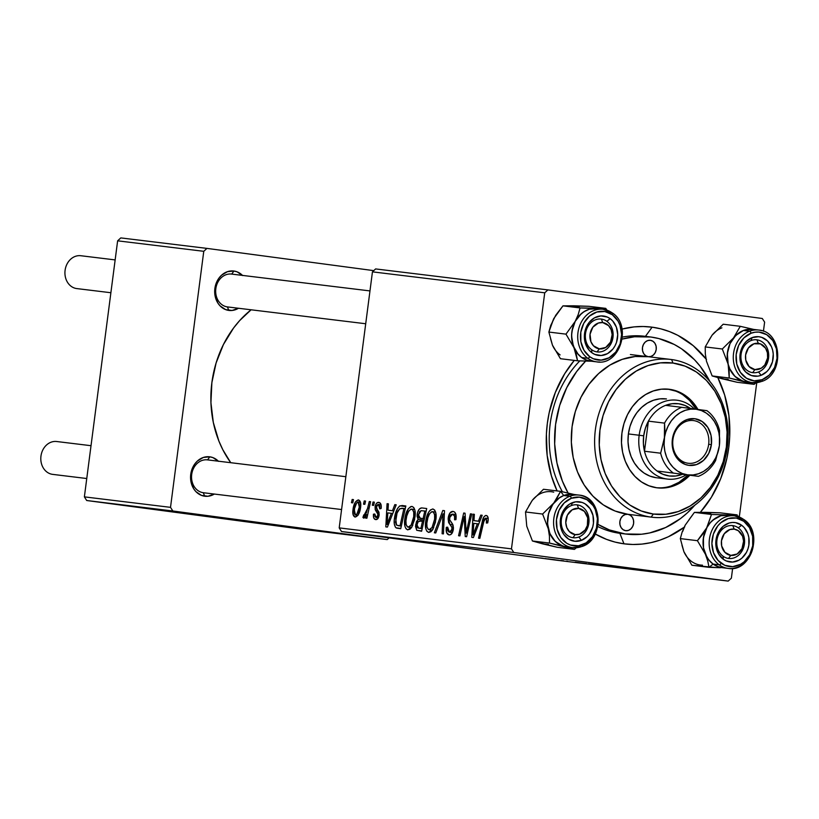 <?xml version="1.0" encoding="UTF-8"?>
<svg xmlns="http://www.w3.org/2000/svg" width="819" height="819" viewBox="0 0 819 819"><rect width="100%" height="100%" fill="white"/><g stroke="black" fill="none" stroke-linecap="round" stroke-linejoin="round"><path stroke-width="1.23" d="M291.943 527.385L171.314 511.527L291.943 527.385M231.705 274.089A16.554 13.862 96.9 0 0 215.827 288.677A16.554 13.862 96.9 0 0 227.436 306.92L228.808 310.421A19.861 16.636 -83.1 0 1 214.875 288.523A19.861 16.636 -83.1 0 1 233.927 271.028L231.705 274.089L233.927 271.028L227.416 271.683L221.509 275.245L219.072 277.948L217.107 281.152L214.875 288.523L215.151 296.232L217.895 303.091L220.076 305.876L225.635 309.613L232.074 310.473L238.493 308.261A19.861 16.636 -83.1 0 1 228.808 310.421L227.436 306.92A16.554 13.862 -83.1 0 1 215.817 288.749A16.554 13.862 -83.1 0 1 231.572 274.078A16.554 13.862 -83.1 0 1 231.705 274.089M207.576 459.879A16.554 13.862 96.9 0 0 191.697 474.467A16.554 13.862 96.9 0 0 203.307 492.71L204.678 496.212A19.861 16.636 -83.1 0 1 190.745 474.314A19.861 16.636 -83.1 0 1 209.797 456.818L207.576 459.879L209.797 456.818L203.286 457.473L197.379 461.036L194.942 463.749L192.977 466.943L190.745 474.314L191.022 482.022L193.765 488.882L195.946 491.666L201.505 495.403L207.944 496.263L214.363 494.052A19.861 16.636 -83.1 0 1 204.678 496.212L203.307 492.71A16.554 13.862 -83.1 0 1 191.687 474.539A16.554 13.862 -83.1 0 1 207.442 459.868A16.554 13.862 -83.1 0 1 207.576 459.879M645.444 336.363A99.304 83.19 96.9 0 0 622.42 337.111A99.304 83.19 -83.1 0 1 644.655 336.261A99.304 83.19 -83.1 0 1 645.444 336.363M579.832 360.882A99.304 83.19 96.9 0 0 562.366 491.748A99.304 83.19 -83.1 0 1 579.832 360.882M626.044 534.07A99.304 83.19 -83.1 0 1 625.255 533.968L641.584 534.223L649.743 532.923L665.632 527.528L680.466 518.591L687.305 512.899L694.788 505.2A99.304 83.19 -83.1 0 1 626.044 534.07L620.659 533.415A99.304 83.19 -83.1 0 1 619.87 533.312A99.304 83.19 -83.1 0 1 597.768 526.535A99.304 83.19 96.9 0 0 619.87 533.312L623.976 543.816A109.234 91.503 -83.1 0 1 595.229 533.988L606.551 539.373L615.151 542.106L623.976 543.816L632.933 544.481L641.942 544.092L650.91 542.659L659.756 540.202L668.396 536.732L684.715 526.904M706.459 359.428L693.212 345.659L677.835 335.34L669.532 331.613L660.933 328.88L652.108 327.17L645.454 336.353L652.108 327.17L643.15 326.505L634.141 326.894L622.03 329.074A109.234 91.503 -83.1 0 1 652.108 327.17A109.234 91.503 -83.1 0 1 705.958 358.794M557.094 490.929A109.234 91.503 -83.1 0 1 574.273 360.391L564.68 373.761L555.323 392.475L549.15 412.837L547.338 423.392L546.396 434.07L547.153 455.364L551.412 475.89L557.094 490.929M372.45 271.847L544.727 292.813L511.466 548.853L339.199 527.886L372.45 271.847L375.624 268.929L547.901 289.895L375.624 268.929L372.45 271.847L339.199 527.886L341.523 531.531L555.917 560.124L728.183 581.091L513.789 552.497L341.523 531.531L339.199 527.886L511.466 548.853L544.727 292.813L547.901 289.895L762.294 318.489L547.901 289.895L544.727 292.813L372.45 271.847M373.054 501.996L372.317 505.241L373.659 505.405L374.355 502.149L373.054 501.996L374.355 502.17L373.054 501.996L372.317 505.241L373.659 505.405L374.355 502.149L373.054 501.996M364.24 500.921L363.513 504.166L364.844 504.33L365.55 501.074L364.24 500.921L365.54 501.095L364.24 500.921L363.513 504.166L364.844 504.33L365.55 501.074L364.24 500.921M412.008 506.429L410.718 506.623L408.292 508.783L405.18 516.82L404.893 526.146L406.019 528.767L407.565 529.821L410.012 529.197L411.537 527.549L414.588 519.594L414.936 510.442L413.759 507.493L412.008 506.429C408.128 507.585 405.722 511.803 404.801 519.113C403.951 524.918 404.955 528.511 407.811 529.862L411.988 526.852L415.028 516.891C415.786 511.24 414.772 507.749 412.008 506.429M394.809 504.637L392.455 510.718L387.991 510.176L388.39 503.859L387.07 503.695L385.81 526.883L387.407 527.078L396.222 504.811L394.809 504.637L396.222 504.832L394.809 504.637L392.455 510.718L387.991 510.176L388.39 503.859L387.07 503.695L385.81 526.883L387.407 527.078L396.222 504.811L394.809 504.637M421.693 507.913L419.461 508.916L417.751 512.008L417.045 516.072L418.11 519.451L416.482 521.601L415.53 526.474L416.707 530.262L421.611 531.244L426.719 508.527L421.693 507.913C419.369 508.169 417.854 510.401 417.147 514.619L418.11 519.451L415.653 524.846L416.707 530.262L421.611 531.244L426.719 508.527L421.693 507.913M442.823 510.483L434.346 532.79L435.759 532.964L443.018 513.841L442.106 533.742L443.427 533.896L444.492 510.687L442.823 510.483L444.482 510.708L442.823 510.483L434.346 532.79L435.759 532.964L443.018 513.841L442.106 533.742L443.427 533.896L444.492 510.687L442.823 510.483M488.093 520.843L488.144 517.936L487.203 515.898L485.524 515.499L483.701 517.209L478.531 538.175L479.852 538.329L484.398 519.144L485.544 518.13L486.496 518.693L486.363 523.054L487.704 522.921L488.093 520.843C488.503 517.659 487.868 515.868 486.179 515.458C484.213 515.786 482.913 517.803 482.278 521.519L478.531 538.175L479.852 538.329L483.476 522.246L485.749 518.13L486.742 521.068L486.363 523.054L487.704 522.921L488.093 520.843M470.423 513.841L466.154 533.097L465.059 513.196L463.687 513.022L458.568 535.739L459.899 535.902L464.178 516.615L465.243 536.558L466.615 536.721L471.744 514.004L470.423 513.841L471.744 514.025L470.423 513.841L466.154 533.097L465.059 513.196L463.687 513.022L458.568 535.739L459.899 535.902L464.178 516.615L465.243 536.558L466.615 536.721L471.744 514.004L470.423 513.841M480.784 515.11L478.429 521.181L473.966 520.638L474.355 514.322L473.044 514.168L471.785 537.346L473.382 537.54L482.196 515.274L480.784 515.11L482.186 515.294L480.784 515.11L478.429 521.181L473.966 520.638L474.355 514.322L473.044 514.168L471.785 537.346L473.382 537.54L482.196 515.274L480.784 515.11M453.05 511.425L450.03 512.899L448.126 518.755L448.628 522.583L451.986 527.528L451.699 530.589L450.255 532.145L448.566 531.838L447.665 530.19L447.665 527.201L446.324 527.282L446.662 532.739L449.058 534.889L450.45 534.705L452.088 533.179L453.439 528.47L453.03 525.061L449.641 519.686L449.989 516.031L451.197 514.434L453.276 514.281L454.576 515.837L454.586 519.799L455.927 519.676L455.773 513.871L454.627 512.07L453.05 511.425C450.634 511.332 449.027 513.421 448.239 517.7L449.877 524.426L451.822 527.088L452.047 529.207L449.457 532.207L447.665 527.201L446.253 527.784C445.884 531.992 446.816 534.357 449.058 534.889C451.259 535.022 452.692 533.128 453.368 529.217L452.538 524.017L449.641 519.686L449.57 517.639L452.62 514.107L454.699 516.369L454.586 519.799L455.927 519.676C456.613 514.752 455.651 512.008 453.05 511.425M432.893 508.968L430.333 509.991L428.644 512.151L425.849 520.495L425.778 528.685L426.904 531.306L428.695 532.411L430.896 531.746L432.412 530.098L435.473 522.133L435.821 512.981L434.643 510.042L432.893 508.968C429.013 510.124 426.607 514.352 425.685 521.652C424.836 527.467 425.839 531.05 428.695 532.411L432.872 529.391L435.913 519.43C436.66 513.779 435.657 510.288 432.893 508.968M381.163 508.425L381.122 504.944L379.965 502.866L377.62 502.508L376.003 504.023L375.133 509.275L377.672 513.513L377.815 515.038L377.139 517.004L375.931 517.485L374.948 516.451L374.805 514.025L373.454 514.168L373.659 517.649L374.938 519.348L377.385 519.092L379.125 515.182L378.859 512.029L376.484 508.312L376.679 505.743L377.815 504.524L378.91 504.617L379.75 505.896L379.781 508.875L381.163 508.425C381.552 504.78 380.753 502.774 378.777 502.385C376.965 502.201 375.726 503.685 375.071 506.848L375.337 509.971L377.815 514.025L377.774 515.386L376.105 517.516L374.805 514.025L373.454 514.168C373.188 517.485 373.955 519.297 375.767 519.604C377.467 519.666 378.583 518.192 379.125 515.182L376.402 506.828L378.45 504.463L379.781 508.875L381.163 508.425M402.119 505.528L399.488 506.152L397.532 508.476L395.485 513.38L394.297 519.789L394.308 523.925L395.403 527.201L396.805 528.173L400.737 528.705L405.845 505.988L400.03 505.835C397 508.333 395.137 512.51 394.451 518.386C393.744 522.645 394.267 525.798 396.038 527.825L400.737 528.705L405.845 505.988L402.119 505.528M358.405 499.907L355.446 501.934L353.265 507.975L353.061 514.598L355.129 517.086L358.159 515.038L360.36 508.753L360.483 502.231L358.405 499.907C355.436 500.849 353.634 504.125 352.989 509.735C352.405 513.769 353.122 516.226 355.129 517.086C358.169 516.165 360.012 512.786 360.647 506.941C361.148 503.009 360.401 500.665 358.405 499.907M369.277 501.535L366.502 512.571L365.018 515.212L363.79 514.875L362.93 517.424L363.616 518.099L364.516 517.792L366.339 514.639L365.561 518.058L366.881 518.212L370.597 501.689L369.277 501.535L370.597 501.709L369.277 501.535L367.741 508.138L362.93 517.424L363.738 518.14L366.339 514.639L365.561 518.058L366.881 518.212L370.597 501.689L369.277 501.535M352.17 499.447L351.443 502.692L352.774 502.856L353.47 499.61L352.17 499.447L353.47 499.621L352.17 499.447L351.443 502.692L352.774 502.856L353.47 499.61L352.17 499.447M599.866 565.182L598.576 565.038M586.66 563.636L575.214 562.182L586.66 563.615M674.037 574.211L673.177 574.109M659.715 572.696L660.984 572.839M644.717 570.863L630.968 568.97L644.717 570.843M620.741 567.721L619.461 567.577M542.762 558.261L540.315 557.934L542.762 558.251M617.659 567.465L611.916 566.676M672.634 574.099L661.189 572.645L672.634 574.099M668.969 573.73L651.822 571.508L668.969 573.709M580.364 562.97L581.316 563.083M588.707 563.83L611.107 566.768L588.482 563.81M559.725 560.462L560.78 560.585M554.832 559.735L552.385 559.408L554.832 559.715M563.636 560.8L561.199 560.472L563.646 560.79M764.618 322.133L763.431 331.234L764.618 322.133L762.294 318.489L764.618 322.133M756.756 382.647L739.301 517.024L756.756 382.647M732.626 568.437L731.367 578.173L728.183 581.091L513.789 552.497L511.466 548.853L513.789 552.497L341.523 531.531L555.917 560.124L728.183 581.091L731.367 578.173L732.626 568.437M117.629 240.827L203.767 251.31L170.516 507.35L84.377 496.867L117.629 240.827L120.802 237.909L206.941 248.392L120.802 237.909L117.629 240.827L84.377 496.867L86.701 500.511L301.095 529.105L387.233 539.588L172.84 510.995L86.701 500.511L84.377 496.867L170.516 507.35L203.767 251.31L206.941 248.392L373.761 270.639L206.941 248.392L203.767 251.31L117.629 240.827M172.84 510.995L170.516 507.35L172.84 510.995L387.233 539.588L389.097 537.878L387.233 539.588L301.095 529.105L86.701 500.511L172.84 510.995M218.53 461.363L212.96 457.626L209.797 456.818A19.861 16.636 -83.1 0 1 218.366 461.199M242.659 275.573L237.09 271.836L233.927 271.028A19.861 16.636 -83.1 0 1 242.496 275.409M251.085 309.797L239.609 320.649L233.579 328.009L223.423 344.553L216.093 362.991L211.875 382.627L210.933 402.702L213.309 422.44L218.898 441.083L222.84 449.764L230.753 462.704A102.61 85.964 96.9 0 1 251.085 309.797M341.584 509.541L203.44 492.731A16.554 13.862 -83.1 0 1 203.307 492.71A16.554 13.862 96.9 0 0 203.573 492.741M365.714 323.751L227.569 306.93A16.554 13.862 -83.1 0 1 227.436 306.92A16.554 13.862 96.9 0 0 227.702 306.951M700.358 512.295L711.404 497.225L720.761 478.511L726.934 458.149L728.746 447.583L729.688 436.916L728.93 415.622L724.672 395.096L717.843 377.631A109.234 91.503 -83.1 0 1 700.358 512.295M684.06 527.385A109.234 91.503 -83.1 0 1 623.976 543.816L619.87 533.312A99.304 83.19 96.9 0 0 621.457 533.507M609.838 566.4L608.804 566.277M619.881 567.721L628.664 568.888L619.85 567.721M639.352 570.219L640.171 570.28M637.663 569.963L622.901 568.007M643.744 570.587L643.069 570.464M656.94 572.297L657.514 572.399M640.908 570.178L639.547 570.024M674.16 574.314L681.029 575.255L674.16 574.314M578.122 562.663L578.675 562.745M566.635 561.138L567.608 561.302M588.196 563.851L595.055 564.793L588.196 563.851M595.73 564.813L607.78 566.328L595.72 564.793M591.134 564.158L592.987 564.373M618.468 567.669L619.287 567.741M616.779 567.413L602.016 565.468M546.253 558.65L545.3 558.548M558.589 560.268L547.993 558.886M466.011 527.866L464.66 527.692L466.011 527.866M465.601 521.375L464.271 521.201L465.601 521.375M465.294 516.769L464.178 516.615L465.294 516.769M465.059 513.196L463.687 513.022L465.059 513.206M467.403 533.261L466.154 533.097L467.403 533.261M468.611 527.886L467.26 527.702L468.611 527.886M474.355 514.322L473.044 514.168L474.355 514.342M479.77 521.416L473.966 520.638L479.77 521.416M479.791 521.365L478.429 521.181L479.791 521.365M477.364 523.781L474.744 530.384L476.136 530.579L474.744 530.384L473.085 534.961L474.334 535.124L473.085 534.961L473.802 523.351L478.757 523.965L477.364 523.781L473.085 534.961L473.802 523.351L477.364 523.781M488.032 521.242L486.742 521.068L488.032 521.242M488.206 518.458L485.749 518.13L488.206 518.458M483.599 521.693L482.278 521.519L483.599 521.693M455.988 519.226L454.699 519.062L455.988 519.226M456.142 516.564L454.699 516.369L456.142 516.564M455.948 514.547L452.62 514.107L455.948 514.547M447.563 527.958L446.253 527.784L447.563 527.958M447.624 527.456L446.324 527.282L447.624 527.456M452.416 532.606L449.457 532.207L452.416 532.606M453.347 529.381L452.047 529.207L453.347 529.381M453.46 527.313L451.822 527.088L453.46 527.313M452.938 524.836L449.877 524.426L452.938 524.836M449.539 517.874L448.239 517.7L449.539 517.874M444.052 520.096L442.669 519.901L444.052 520.096M444.338 514.015L443.018 513.841L444.338 514.015M426.986 521.826L425.685 521.652L426.986 521.826M434.623 519.164L432.074 527.497L433.742 527.723L432.074 527.497L429.084 529.729L432.371 530.169L429.084 529.729C427.078 528.726 426.371 526.167 426.955 522.061C427.62 516.318 429.453 512.848 432.442 511.65L435.595 512.07L432.442 511.65C434.439 512.622 435.155 515.131 434.623 519.164L435.923 519.338L434.623 519.164L432.074 527.497L429.873 529.637L428.409 529.484L427.027 527.047L426.822 523.351L427.897 517.628L429.565 513.769L431.685 511.742L433.456 512.172L434.613 514.823L434.623 519.164M421.683 530.927L416.707 530.262L421.683 530.927M416.963 525.02L415.653 524.846L416.963 525.02M424.088 520.249L418.11 519.451L424.088 520.249M418.448 514.793L417.147 514.619L418.448 514.793M422.481 521.345L420.894 528.429L422.205 528.603L418.652 528.153L422.205 528.634L418.652 528.153L416.973 524.907L418.11 521.785L420.362 521.089L423.802 521.519L422.481 521.345L420.894 528.429L417.536 527.815L416.932 525.255L418.11 521.785L419.799 521.058L422.481 521.345M424.805 511.015L423.075 518.693L424.396 518.867L420.311 518.355L424.396 518.898L420.311 518.355L418.448 514.844L421.058 510.687L426.126 511.199L424.805 511.015L423.075 518.693L419.103 517.936L418.376 515.612L419.584 511.67L421.161 510.667L424.805 511.015M381.091 504.821L378.45 504.463L381.091 504.821M374.774 514.342L373.454 514.168L374.774 514.342M378.358 517.823L376.105 517.516L378.358 517.823M379.064 515.561L377.774 515.386L379.064 515.561M379.207 514.209L377.815 514.025L379.207 514.209M379.064 512.684L376.935 512.397L379.064 512.684M377.723 510.288L375.337 509.971L377.723 510.288M376.382 507.022L375.071 506.848L376.382 507.022M388.38 503.869L387.07 503.695L388.38 503.869M393.796 510.954L387.991 510.176L393.796 510.954M393.816 510.902L392.455 510.718L393.816 510.902M391.39 513.318L388.769 519.922L390.161 520.106L388.769 519.922L387.111 524.488L388.36 524.662L387.111 524.488L387.827 512.889L392.782 513.503L391.39 513.318L387.111 524.488L387.827 512.889L391.39 513.318M400.788 528.46L396.038 527.825L400.788 528.46M395.761 518.56L394.451 518.386L395.761 518.56M405.702 506.592L400.03 505.835L405.702 506.592M398.106 525.655L396.314 524.846L395.567 522.297L397.061 513.011L399.795 508.681L403.921 508.476L400.01 525.89L396.519 525.071L395.741 518.693C396.539 511.916 398.71 508.445 402.242 508.271L405.241 508.65L403.921 508.476L400.01 525.89L401.33 526.064L398.003 525.644L401.32 526.085M406.101 519.287L404.801 519.113L406.101 519.287M413.738 516.625L411.189 524.959L412.868 525.184L411.189 524.959L408.2 527.19L411.486 527.62L408.2 527.19C406.193 526.177 405.487 523.628 406.07 519.522C406.736 513.779 408.568 510.309 411.568 509.101L414.721 509.531L411.568 509.101C413.554 510.083 414.281 512.581 413.738 516.625L415.038 516.799L413.738 516.625L411.445 524.539L409.776 526.648L407.524 526.945L406.152 524.508L405.937 520.812L406.767 515.95L408.681 511.23L410.8 509.203L412.581 509.623L413.738 512.284L413.738 516.625M354.289 509.909L352.989 509.735L354.289 509.909M359.306 507.043C358.886 511.271 357.596 513.923 355.456 515.008L357.964 515.346L355.456 515.008L354.289 509.899C354.75 505.784 356.03 503.142 358.118 501.996L360.503 502.313L358.118 501.996L359.306 507.043L360.606 507.217L359.306 507.043L356.91 514.209L355.456 515.008L354.402 513.841L354.504 508.589L356.695 502.846L357.934 501.996L358.906 502.549L359.306 507.043M367.649 514.813L366.339 514.639L367.649 514.813M364.65 517.649L362.93 517.424L364.65 517.649M365.868 515.683L364.373 515.489L365.868 515.683M369.113 508.312L367.741 508.138L369.113 508.312M611.496 566.594L617.639 567.444M622.051 567.884L637.141 569.922M601.166 565.335L616.257 567.383M547.501 558.834L558.026 560.237M756.94 339.834L758.312 343.335A13.237 11.087 -83.1 0 1 767.598 357.934A13.237 11.087 -83.1 0 1 754.903 369.594L752.681 372.655A16.554 13.862 96.9 0 0 768.56 358.077A16.554 13.862 96.9 0 0 756.94 339.834A16.554 13.862 -83.1 0 1 768.57 357.995A16.554 13.862 -83.1 0 1 752.815 372.676A16.554 13.862 -83.1 0 1 752.681 372.655A16.554 13.862 -83.1 0 1 741.062 354.494A16.554 13.862 -83.1 0 1 756.807 339.813A16.554 13.862 -83.1 0 1 756.94 339.834A16.554 13.862 96.9 0 0 741.072 354.412A16.554 13.862 96.9 0 0 752.681 372.655L754.903 369.594L761.301 368.192L764.803 364.977L767.598 357.934L767.413 352.794L765.591 348.218L760.421 343.867L753.971 343.775L748.412 347.952L745.607 354.996L745.792 360.135L749.078 366.564L754.903 369.594A13.237 11.087 -83.1 0 1 745.607 354.996A13.237 11.087 -83.1 0 1 758.312 343.335L756.94 339.834M732.81 525.624L734.182 529.125A13.237 11.087 -83.1 0 1 743.468 543.724A13.237 11.087 -83.1 0 1 730.773 555.384L728.552 558.445A16.554 13.862 96.9 0 0 744.43 543.867A16.554 13.862 96.9 0 0 732.81 525.624A16.554 13.862 -83.1 0 1 744.43 543.796A16.554 13.862 -83.1 0 1 728.685 558.466A16.554 13.862 -83.1 0 1 728.552 558.445A16.554 13.862 -83.1 0 1 716.932 540.284A16.554 13.862 -83.1 0 1 732.677 525.603A16.554 13.862 -83.1 0 1 732.81 525.624A16.554 13.862 96.9 0 0 716.942 540.202A16.554 13.862 96.9 0 0 728.552 558.445L730.773 555.384L724.948 552.354L721.662 545.925L721.478 540.786L724.283 533.742L729.842 529.565L734.182 529.125L738.257 530.681L742.567 536.179L743.591 541.134L741.983 548.638L737.172 553.992L730.773 555.384A13.237 11.087 -83.1 0 1 721.478 540.786A13.237 11.087 -83.1 0 1 734.182 529.125L732.81 525.624M76.699 288.575A16.554 13.862 -83.1 0 1 65.09 270.321A16.554 13.862 -83.1 0 1 80.968 255.743A16.554 13.862 96.9 0 0 80.835 255.733A16.554 13.862 96.9 0 0 65.08 270.403A16.554 13.862 96.9 0 0 76.699 288.575L110.893 292.731L76.699 288.575A16.554 13.862 96.9 0 0 76.832 288.585A16.554 13.862 96.9 0 0 76.966 288.605A16.554 13.862 -83.1 0 1 76.699 288.575M597.102 351.914L599.324 348.853A13.237 11.087 -83.1 0 1 590.038 334.254A13.237 11.087 -83.1 0 1 602.733 322.584L601.371 319.082A16.554 13.862 96.9 0 0 585.493 333.671A16.554 13.862 96.9 0 0 597.102 351.914A16.554 13.862 -83.1 0 1 585.483 333.743A16.554 13.862 -83.1 0 1 601.238 319.072A16.554 13.862 -83.1 0 1 601.371 319.082A16.554 13.862 -83.1 0 1 612.991 337.254A16.554 13.862 -83.1 0 1 597.235 351.935A16.554 13.862 -83.1 0 1 597.102 351.914A16.554 13.862 96.9 0 0 612.981 337.336A16.554 13.862 96.9 0 0 601.371 319.082L602.733 322.584L608.558 325.614L611.117 329.647L612.151 334.592L610.534 342.096L605.722 347.451L599.324 348.853L593.509 345.823L590.939 341.789L590.038 334.254L592.833 327.201L598.402 323.024L602.733 322.584A13.237 11.087 -83.1 0 1 612.028 337.182A13.237 11.087 -83.1 0 1 599.324 348.853L597.102 351.914M231.572 274.078L369.973 290.919L231.439 274.058M80.835 255.733L115.151 259.91L80.968 255.743M572.972 537.704L575.194 534.643A13.237 11.087 -83.1 0 1 565.909 520.045A13.237 11.087 -83.1 0 1 578.603 508.384L577.241 504.883A16.554 13.862 96.9 0 0 561.363 519.461A16.554 13.862 96.9 0 0 572.972 537.704A16.554 13.862 -83.1 0 1 561.353 519.533A16.554 13.862 -83.1 0 1 577.108 504.862A16.554 13.862 -83.1 0 1 577.241 504.883A16.554 13.862 -83.1 0 1 588.861 523.044A16.554 13.862 -83.1 0 1 573.105 537.725A16.554 13.862 -83.1 0 1 572.972 537.704A16.554 13.862 96.9 0 0 588.851 523.126A16.554 13.862 96.9 0 0 577.241 504.883L578.603 508.384L572.215 509.776L567.393 515.131L565.786 522.635L566.809 527.59L569.379 531.613L575.194 534.643L579.535 534.203L585.094 530.026L587.356 525.511L587.714 517.843L584.428 511.404L578.603 508.384A13.237 11.087 -83.1 0 1 587.899 522.972A13.237 11.087 -83.1 0 1 575.194 534.643L572.972 537.704M52.57 474.365A16.554 13.862 -83.1 0 1 40.96 456.111A16.554 13.862 -83.1 0 1 56.839 441.533A16.554 13.862 96.9 0 0 56.706 441.523A16.554 13.862 96.9 0 0 40.95 456.193A16.554 13.862 96.9 0 0 52.57 474.365L86.763 478.521L52.57 474.365A16.554 13.862 96.9 0 0 52.703 474.375A16.554 13.862 96.9 0 0 52.836 474.396A16.554 13.862 -83.1 0 1 52.57 474.365M207.442 459.868L345.843 476.709L207.309 459.848M56.706 441.523L91.022 445.7L56.839 441.533M728.132 379.361L722.368 378.828L737.039 382.258L712.141 375.941L729.227 378.02L754.125 384.336L737.039 382.258L754.125 384.336L754.688 382.76L754.125 384.336L756.05 382.708M751.064 340.54A16.554 13.862 96.9 0 0 741.42 361.363A16.554 13.862 96.9 0 0 758.558 371.949L761.097 375.307A19.861 16.636 -83.1 0 1 740.53 362.612A19.861 16.636 -83.1 0 1 752.108 337.623L751.064 340.54A16.554 13.862 -83.1 0 1 756.807 339.813A16.554 13.862 -83.1 0 1 768.693 354.484A16.554 13.862 -83.1 0 1 758.558 371.949A16.554 13.862 -83.1 0 1 752.815 372.676A16.554 13.862 -83.1 0 1 740.929 358.005A16.554 13.862 -83.1 0 1 751.064 340.54L752.108 337.623L758.609 336.701L761.803 337.387L767.475 340.888L771.498 346.765L772.675 350.317L773.249 354.115L772.471 361.824L769.276 368.714L766.912 371.519L761.097 375.307L757.882 376.146L751.412 375.542L745.74 372.041L741.717 366.165L740.53 362.612L740.038 354.934L740.745 351.105L743.939 344.215L746.304 341.41L752.108 337.623A19.861 16.636 -83.1 0 1 772.675 350.317A19.861 16.636 -83.1 0 1 761.097 375.307L758.558 371.949A16.554 13.862 96.9 0 0 768.202 351.126A16.554 13.862 96.9 0 0 751.064 340.54M761.588 330.62A26.484 22.185 96.9 0 0 749.539 331.214A1.986 0.993 69.1 0 1 751.064 333.231A24.498 20.516 -83.1 0 1 776.432 348.884A24.498 20.516 -83.1 0 1 762.151 379.699A1.986 0.993 69.1 0 1 761.793 381.419A1.986 0.993 69.1 0 1 761.516 381.449A26.484 22.185 -83.1 0 1 752.333 382.616A26.484 22.185 -83.1 0 1 733.322 359.152A26.484 22.185 -83.1 0 1 749.539 331.214A26.484 22.185 -83.1 0 1 758.732 330.047C782.278 331.429 784.602 374.334 761.783 381.429L752.333 382.616L746.232 381.879A26.484 22.185 96.9 0 1 727.221 358.405A26.484 22.185 96.9 0 1 743.437 330.466L749.539 331.214L743.437 330.466L749.19 329.197L753.152 329.371M758.732 330.047L752.63 329.299A26.484 22.185 96.9 0 0 743.437 330.466L735.687 335.514L730.036 343.622L733.517 337.93L722.307 349.007L727.989 363.79L729.156 371.181L729.227 378.02L712.141 375.941L706.459 361.169L705.302 353.777L705.22 346.928L722.307 349.007L705.22 346.928L711.987 335.309L723.197 324.222L740.284 326.31L733.517 337.93L738.093 333.435L743.437 330.466L752.098 329.248M749.672 381.982L743.898 381.449L754.125 384.336L755.364 383.302M753.132 329.361A26.484 22.185 -83.1 0 0 733.517 337.93L722.307 349.007L727.989 363.79L727.17 357.002L727.866 350.123L730.036 343.622L727.333 353.542L729.227 378.02L743.898 381.449L738.513 379.156L733.865 375.256L730.272 370.014L727.989 363.79A26.484 22.185 -83.1 0 1 733.517 337.93L740.284 326.31L753.838 329.453L740.284 326.31L723.197 324.222L716.553 330.815M708.496 341.001L711.987 335.309L705.22 346.928L705.302 353.777L706.459 361.169L712.141 375.941L722.368 378.828L716.973 376.535M746.733 381.941A26.484 22.185 -83.1 0 1 743.898 381.449A26.484 22.185 -83.1 0 1 727.989 363.79L729.575 368.53L734.94 376.361L742.505 381.03L746.764 381.93M762.151 379.699L769.317 375.03L774.539 367.536L777.036 358.353L776.432 348.884L772.798 340.571L766.707 334.674L759.07 332.094L755.036 332.197L751.064 333.231L743.898 337.899L738.666 345.393L736.168 354.576L736.783 364.046L740.417 372.358L746.508 378.255L754.145 380.835L762.151 379.699A24.498 20.516 -83.1 0 1 736.783 364.046A24.498 20.516 -83.1 0 1 751.064 333.231A1.986 0.993 -110.9 0 0 749.539 331.214A26.484 22.185 96.9 0 0 733.281 357.422A26.484 22.185 96.9 0 0 749.467 382.043A26.484 22.185 96.9 0 0 761.516 381.449A1.986 0.993 -110.9 0 0 761.793 381.419A1.986 0.993 -110.9 0 0 762.151 379.699M721.897 327.846A26.484 22.185 96.9 0 0 711.987 335.309M720.495 567.731L716.779 567.618L720.495 567.731M708.988 567.321L716.779 567.618L691.891 565.243L708.988 567.321L713.093 564.086L708.988 567.321L707.77 561.035L708.988 567.321M687.161 557.186L691.891 565.243L683.885 551.648L680.323 538.605L697.419 540.683L705.425 554.279L703.511 547.86L706.899 557.176L709.704 561.005L713.093 564.076L719.195 564.823A26.484 22.185 -83.1 0 1 710.595 533.824A26.484 22.185 -83.1 0 1 734.602 515.837A26.484 22.185 -83.1 0 1 743.601 519.43A1.986 0.983 126 0 1 743.867 519.533A1.986 0.983 126 0 1 743.765 521.263A24.498 20.516 -83.1 0 1 749.692 554.77A24.498 20.516 -83.1 0 1 721.191 563.247A1.986 0.983 126 0 1 719.195 564.823L713.093 564.076L718.324 566.809L722.624 567.731A26.484 22.185 -83.1 0 1 713.093 564.086A26.484 22.185 96.9 0 0 722.102 567.669L728.204 568.417A26.484 22.185 -83.1 0 1 719.195 564.823A26.484 22.185 96.9 0 0 731.162 568.54M738.308 527.856A16.554 13.862 96.9 0 0 719.051 533.578A16.554 13.862 96.9 0 0 723.054 556.224L723.32 559.275A19.861 16.636 -83.1 0 1 718.519 532.104A19.861 16.636 -83.1 0 1 741.625 525.235L738.308 527.856A16.554 13.862 -83.1 0 1 743.683 547.225A16.554 13.862 -83.1 0 1 728.685 558.466A16.554 13.862 -83.1 0 1 723.054 556.224A16.554 13.862 -83.1 0 1 717.679 536.844A16.554 13.862 -83.1 0 1 732.677 525.603A16.554 13.862 -83.1 0 1 738.308 527.856L741.625 525.235L744.174 527.538L747.839 533.742L748.812 537.397L748.873 545.116L747.952 548.894L746.437 552.405L741.871 558.149L738.994 560.155L732.626 562.049L726.228 560.933L723.32 559.275L718.683 554.094L716.134 547.112L715.786 543.273L717.004 535.626L718.519 532.104L723.085 526.361L729.074 523.044L732.329 522.461L735.585 522.645L741.625 525.235A19.861 16.636 -83.1 0 1 746.437 552.405A19.861 16.636 -83.1 0 1 723.32 559.275L723.054 556.224A16.554 13.862 96.9 0 0 742.311 550.491A16.554 13.862 96.9 0 0 738.308 527.856M743.601 519.43A26.484 22.185 96.9 0 0 731.633 515.714A26.484 22.185 96.9 0 0 710.114 535.513A26.484 22.185 96.9 0 0 719.195 564.823A1.986 0.983 -54 0 0 721.191 563.247A24.498 20.516 -83.1 0 1 715.263 529.739A24.498 20.516 -83.1 0 1 743.765 521.263L736.312 518.069L728.286 518.56L720.894 522.655L717.792 525.88L713.39 534.07L711.895 543.509L713.533 552.753L718.048 560.401L724.764 565.284L732.657 566.666L740.519 564.332L744.061 561.854L749.692 554.77L752.702 545.792L752.63 536.261L749.487 527.651L743.765 521.263A1.986 0.983 -54 0 0 743.867 519.533A1.986 0.983 -54 0 0 743.601 519.43A26.484 22.185 -83.1 0 1 752.211 550.429A26.484 22.185 -83.1 0 1 728.204 568.417C751.166 572.676 763.871 532.217 743.857 519.522L734.602 515.837L728.5 515.1A26.484 22.185 96.9 0 0 704.494 533.077A26.484 22.185 96.9 0 0 713.093 564.076L708.691 559.807L705.425 554.279L707.77 561.035L705.425 554.279A26.484 22.185 -83.1 0 1 706.684 527.846L697.419 540.683L680.323 538.605L682.145 532.043L685.155 525.225L694.42 512.387L711.506 514.465L706.684 527.846L710.482 522.43L715.284 518.304L720.771 515.755L726.566 514.956L711.506 514.465L694.42 512.387L720.075 512.817L737.172 514.895L729.033 515.161A26.484 22.185 -83.1 0 0 726.566 514.956L711.506 514.465L703.439 537.561L703.511 547.86L703.081 541.011L704.156 534.183L706.684 527.846A26.484 22.185 -83.1 0 1 726.566 514.956L737.172 514.895L720.075 512.817L705.026 512.336L710.738 513.329M737.878 515.888L738.451 516.717M682.626 531.562L685.155 525.225L682.145 532.043L680.323 538.605L683.885 551.648L681.971 545.239M705.026 512.336L694.42 512.387L688.943 519.809M729.453 515.233L720.771 515.765L712.776 520.198L709.428 523.679L702.436 534.52L697.419 540.683L705.425 554.279A26.484 22.185 -83.1 0 0 713.093 564.086L716.963 566.277L722.174 567.68M683.885 551.648A26.484 22.185 96.9 0 0 702.497 565.192M555.712 350.645L560.452 358.712L577.538 360.79L560.452 358.712L552.446 345.116A26.484 22.185 96.9 0 0 560.114 354.924M606.429 309.357L605.722 308.364L605.855 309.828L605.722 308.364L595.116 308.415A26.484 22.185 -83.1 0 1 597.553 308.62L580.067 307.934L562.97 305.856L588.636 306.286L605.722 308.364L580.067 307.934L578.245 314.496L575.245 321.304L565.97 334.142L573.976 347.737L577.538 360.79L592.587 361.271L577.538 360.79L576.33 354.504L572.061 341.328L571.631 334.469L572.716 327.641L575.245 321.304L579.033 315.899L583.834 311.773L589.322 309.224L595.116 308.415A26.484 22.185 -83.1 0 0 575.245 321.304L571.99 331.03L571.601 336.199L573.372 346.202L578.255 354.463L581.654 357.545L587.755 358.282A1.986 0.983 -54 0 0 589.741 356.715A24.498 20.516 -83.1 0 1 583.814 323.198A24.498 20.516 -83.1 0 1 612.315 314.721A1.986 0.983 -54 0 0 612.417 313.001A1.986 0.983 -54 0 0 612.162 312.889A26.484 22.185 96.9 0 0 600.194 309.172A26.484 22.185 96.9 0 0 578.664 328.982A26.484 22.185 96.9 0 0 587.755 358.282A26.484 22.185 -83.1 0 1 579.146 327.283A26.484 22.185 -83.1 0 1 603.153 309.295A26.484 22.185 -83.1 0 1 612.162 312.889A1.986 0.983 126 0 1 612.417 313.001A1.986 0.983 126 0 1 612.315 314.721L604.872 311.537L596.846 312.019L589.445 316.124L583.814 323.198L580.814 332.186L580.876 341.707L584.019 350.327L589.741 356.715L593.325 358.753L601.207 360.125L609.07 357.79L615.714 352.088L620.116 343.898L621.611 334.459L619.983 325.215L618.048 321.109L612.315 314.721A24.498 20.516 -83.1 0 1 618.243 348.239A24.498 20.516 -83.1 0 1 589.741 356.715A1.986 0.983 126 0 1 587.755 358.282L581.654 357.545L577.252 353.265L573.976 347.737A26.484 22.185 -83.1 0 1 575.245 321.304L565.97 334.142L548.884 332.064L565.97 334.142L573.976 347.737A26.484 22.185 -83.1 0 0 591.154 361.189L586.885 360.278L581.654 357.545L585.513 359.746L590.734 361.138M591.615 349.682A16.554 13.862 96.9 0 0 610.872 343.96A16.554 13.862 96.9 0 0 606.859 321.314L610.186 318.693A19.861 16.636 -83.1 0 1 614.987 345.864A19.861 16.636 -83.1 0 1 591.881 352.743L591.615 349.682A16.554 13.862 -83.1 0 1 586.23 330.313A16.554 13.862 -83.1 0 1 601.238 319.072A16.554 13.862 -83.1 0 1 606.859 321.314A16.554 13.862 -83.1 0 1 612.243 340.694A16.554 13.862 -83.1 0 1 597.235 351.935A16.554 13.862 -83.1 0 1 591.615 349.682L591.881 352.743L589.332 350.43L585.667 344.236L584.694 340.581L584.633 332.852L585.554 329.084L589.127 322.44L594.512 317.823L600.89 315.929L607.288 317.045L610.186 318.693L612.735 321.007L616.39 327.201L617.721 334.705L616.502 342.352L614.987 345.864L612.94 348.996L607.555 353.613L601.177 355.507L594.778 354.392L591.881 352.743A19.861 16.636 -83.1 0 1 587.08 325.573A19.861 16.636 -83.1 0 1 610.186 318.693L606.859 321.314A16.554 13.862 96.9 0 0 587.612 327.037A16.554 13.862 96.9 0 0 591.615 349.682M596.754 361.875C619.717 366.144 632.432 325.686 612.407 312.991L603.153 309.295L597.051 308.558A26.484 22.185 96.9 0 0 573.044 326.546A26.484 22.185 96.9 0 0 581.654 357.545A26.484 22.185 96.9 0 0 590.653 361.128L596.754 361.875A26.484 22.185 -83.1 0 1 587.755 358.282A26.484 22.185 96.9 0 0 599.723 361.998M607.002 310.176L605.722 308.364L588.636 306.286L573.587 305.794L579.289 306.797M550.532 338.708L552.446 345.116L548.884 332.064L550.706 325.501L555.712 315.284L562.97 305.856L580.067 307.934L578.245 314.496L575.245 321.304L581.326 313.657L585.165 310.985L589.322 309.224L598.003 308.702M551.187 325.02L553.705 318.683L557.504 313.278M552.446 345.116L548.884 332.064L553.705 318.683L562.97 305.856L573.587 305.794M548.433 544.41L542.659 543.877L557.329 547.297L574.426 549.385L557.329 547.297L532.432 540.99L549.529 543.069L574.426 549.385L575.665 548.341M556.009 499.969L553.818 502.968A26.484 22.185 -83.1 0 1 563.728 495.505L560.585 491.349L553.818 502.968L542.608 514.056L525.511 511.977L532.278 500.348L543.488 489.271L560.585 491.349L556.009 499.969M578.849 536.988A16.554 13.862 96.9 0 0 588.503 516.175A16.554 13.862 96.9 0 0 571.365 505.589L572.409 502.671A19.861 16.636 -83.1 0 1 592.976 515.366A19.861 16.636 -83.1 0 1 581.398 540.356L578.849 536.988A16.554 13.862 -83.1 0 1 573.105 537.725A16.554 13.862 -83.1 0 1 561.23 523.054A16.554 13.862 -83.1 0 1 571.365 505.589A16.554 13.862 -83.1 0 1 577.108 504.862A16.554 13.862 -83.1 0 1 588.984 519.533A16.554 13.862 -83.1 0 1 578.849 536.988L581.398 540.356L574.907 541.267L568.714 539.178L563.769 534.397L562.018 531.214L560.257 523.863L560.329 519.973L562.356 512.53L564.24 509.254L569.359 504.228L575.634 501.832L582.094 502.426L585.094 503.839L590.028 508.619L592.976 515.366L593.468 523.044L592.761 526.873L589.567 533.763L587.203 536.568L581.398 540.356A19.861 16.636 -83.1 0 1 560.831 527.651A19.861 16.636 -83.1 0 1 572.409 502.671L571.365 505.589A16.554 13.862 96.9 0 0 561.711 526.412A16.554 13.862 96.9 0 0 578.849 536.988M569.963 547.031L564.199 546.498L558.804 544.195L554.156 540.294L550.573 535.053L548.29 528.828L549.447 536.22L549.529 543.069L532.432 540.99L526.75 526.207L525.511 511.977L542.608 514.056L548.29 528.828L547.471 522.051L548.167 515.171L550.327 508.66L553.818 502.968L558.384 498.484L563.728 495.505L569.829 496.263A26.484 22.185 96.9 0 0 553.572 522.461A26.484 22.185 96.9 0 0 569.768 547.092A26.484 22.185 96.9 0 0 581.818 546.498A1.986 0.993 -110.9 0 0 582.094 546.468A1.986 0.993 -110.9 0 0 582.442 544.748A24.498 20.516 -83.1 0 1 557.074 529.084A24.498 20.516 -83.1 0 1 571.355 498.269A1.986 0.993 -110.9 0 0 569.829 496.263L563.728 495.515A26.484 22.185 96.9 0 0 547.522 523.454A26.484 22.185 96.9 0 0 566.523 546.928L572.624 547.665A26.484 22.185 -83.1 0 1 553.624 524.201A26.484 22.185 -83.1 0 1 569.829 496.263A26.484 22.185 -83.1 0 1 579.023 495.096A26.484 22.185 -83.1 0 1 598.034 518.56A26.484 22.185 -83.1 0 1 581.818 546.498A26.484 22.185 -83.1 0 1 572.624 547.665L582.074 546.468C604.893 539.383 602.579 496.478 579.023 495.096L572.921 494.348A26.484 22.185 96.9 0 0 563.728 495.515L569.481 494.246L573.454 494.41M572.389 494.287L563.728 495.515L560.585 491.349L574.129 494.492L560.585 491.349L543.488 489.271L536.854 495.864M528.798 506.04L532.278 500.348L525.511 511.977L526.75 526.207L532.432 540.99L542.659 543.877L537.274 541.574M573.423 494.41A26.484 22.185 -83.1 0 0 563.728 495.505L559.664 497.594L552.835 504.299L548.576 513.493L547.532 523.771L549.877 533.578L555.231 541.41L562.796 546.078L567.055 546.979M581.889 495.669A26.484 22.185 96.9 0 0 569.829 496.263A1.986 0.993 69.1 0 1 571.355 498.269L564.199 502.938L558.967 510.442L556.47 519.625L557.074 529.084L560.708 537.407L566.799 543.304L570.495 545.044L578.47 545.782L586.209 542.823L592.526 536.619L596.467 528.122L597.43 518.611L595.259 509.541L593.099 505.62L586.998 499.723L579.371 497.143L571.355 498.269A24.498 20.516 -83.1 0 1 596.723 513.933A24.498 20.516 -83.1 0 1 582.442 544.748A1.986 0.993 69.1 0 1 582.094 546.468A1.986 0.993 69.1 0 1 581.818 546.498M567.024 546.99A26.484 22.185 -83.1 0 1 564.199 546.498L574.426 549.385L576.351 547.757M548.29 528.828A26.484 22.185 -83.1 0 1 553.818 502.968L542.608 514.056L548.29 528.828L549.447 536.22L549.529 543.069L564.199 546.498A26.484 22.185 -83.1 0 1 548.29 528.828M553.716 492.158A26.484 22.185 96.9 0 0 532.278 500.348M648.126 356.685A8.272 6.931 -83.1 0 1 642.475 347.543A8.272 6.931 -83.1 0 1 650.337 340.294A8.272 6.931 -83.1 0 1 650.409 340.294L652.958 341.277L654.954 343.345L656.101 346.212L656.214 349.426L655.282 352.487L653.449 354.955L650.982 356.439L648.269 356.715L645.73 355.733L643.724 353.665L642.587 350.798L642.465 347.584L643.396 344.523L645.239 342.055L647.696 340.571L650.409 340.294A8.272 6.931 -83.1 0 1 656.234 349.252A8.272 6.931 -83.1 0 1 648.556 356.746M627.815 514.271L651.136 517.117A79.443 66.554 -83.1 0 1 595.352 429.914A79.443 66.554 -83.1 0 1 670.966 359.469L647.645 356.634A79.443 66.554 96.9 0 0 572.031 427.078A79.443 66.554 96.9 0 0 627.815 514.271A8.272 6.931 -83.1 0 1 633.619 523.361A8.272 6.931 -83.1 0 1 625.747 530.692A8.272 6.931 -83.1 0 1 625.675 530.681L623.126 529.709L621.13 527.631L619.983 524.774L619.87 521.56L620.802 518.488L622.635 516.031L625.102 514.547L627.815 514.271A79.443 66.554 96.9 0 0 628.439 514.352L651.77 517.198A79.443 66.554 -83.1 0 1 651.136 517.117A79.443 66.554 96.9 0 0 727.344 447.133A79.443 66.554 96.9 0 0 671.6 359.551L672.972 363.052A76.136 63.78 -83.1 0 1 726.381 446.979A76.136 63.78 -83.1 0 1 653.357 514.045L651.136 517.117L627.815 514.271L630.364 515.253L632.36 517.321L633.496 520.188L633.619 523.392L632.688 526.463L630.845 528.931L628.388 530.415L625.675 530.681A8.272 6.931 -83.1 0 1 619.87 521.601A8.272 6.931 -83.1 0 1 627.743 514.26A8.272 6.931 -83.1 0 1 627.815 514.271L615.141 511.046L603.347 504.913L592.884 496.109L584.162 484.981L577.508 471.949L573.177 457.514L571.345 442.229L572.071 426.699L575.337 411.496L581.009 397.215L588.871 384.408L598.628 373.566L609.899 365.1L622.245 359.346L635.206 356.511L648.269 356.715M669.563 389.312L677.477 391.328L684.848 395.167L691.39 400.665L697.952 409.459A49.652 41.595 -83.1 0 0 669.563 389.312A49.652 41.595 -83.1 0 0 669.164 389.26A49.652 41.595 -83.1 0 0 621.908 433.292A49.652 41.595 -83.1 0 0 656.766 487.786L648.853 485.769L641.482 481.941L634.94 476.433L629.494 469.482L625.327 461.332L622.624 452.313L621.478 442.762L621.938 433.056L623.976 423.556L627.518 414.629L632.432 406.623L638.533 399.846L645.577 394.553L653.296 390.96L661.394 389.189L669.563 389.312M670.966 359.469A79.443 66.554 -83.1 0 1 671.6 359.551A79.443 66.554 -83.1 0 1 727.385 446.754A79.443 66.554 -83.1 0 1 651.77 517.198M625.255 533.968L619.87 533.312L625.255 533.968A99.304 83.19 -83.1 0 1 598.126 524.447L609.408 529.934L625.255 533.968M709.899 381.521L700.245 366.349L694.492 359.725L681.418 348.72L674.221 344.451L658.855 338.564L650.829 337.018L634.5 336.763L622.194 339.097A99.304 83.19 -83.1 0 1 650.04 336.916A99.304 83.19 -83.1 0 1 650.829 337.018A99.304 83.19 -83.1 0 1 709.858 381.439M656.254 477.723A39.721 33.272 -83.1 0 1 628.368 434.121A39.721 33.272 -83.1 0 1 666.175 398.904A39.721 33.272 -83.1 0 1 666.482 398.945L659.95 398.843L653.47 400.256L647.297 403.132L641.666 407.371L636.783 412.786L632.852 419.195L630.016 426.33L628.388 433.937L639.158 435.247A39.721 33.272 96.9 0 0 652.067 472.307A39.721 33.272 96.9 0 0 686.199 474.846A39.721 33.272 -83.1 0 1 667.342 479.074A39.721 33.272 -83.1 0 1 639.158 435.247L628.388 433.937L628.019 441.707L628.941 449.344L631.101 456.562L634.428 463.073L638.789 468.642L644.021 473.044L649.917 476.105L656.254 477.723A39.721 33.272 -83.1 0 0 656.572 477.764L667.342 479.074M568.11 493.048A99.304 83.19 -83.1 0 1 585.646 361.097L576.586 371.642L566.758 387.653L559.664 405.497L555.579 424.498L554.668 443.918L556.961 463.022L562.377 481.06L568.11 493.048M672.972 363.052L660.452 362.858L648.034 365.571L636.199 371.089L625.399 379.207L616.052 389.598L608.507 401.873L603.071 415.55L599.948 430.118L599.252 445.014L601.003 459.654L605.149 473.484L611.527 485.974L619.891 496.642L629.913 505.077L641.216 510.954L653.357 514.045L665.878 514.24L678.296 511.527L690.13 506.009L700.931 497.901L710.278 487.5L717.823 475.235L723.259 461.547L726.381 446.979L727.088 432.094L725.327 417.444L721.181 403.613L714.803 391.124L706.439 380.456L696.416 372.021L685.114 366.144L672.972 363.052L671.6 359.551A79.443 66.554 96.9 0 0 595.403 429.535A79.443 66.554 96.9 0 0 651.136 517.117L653.357 514.045A76.136 63.78 -83.1 0 1 599.948 430.118A76.136 63.78 -83.1 0 1 672.972 363.052M689.813 475.286L680.753 482.545L673.034 486.148L664.936 487.919L656.766 487.786A49.652 41.595 -83.1 0 0 657.166 487.837L657.166 487.837A49.652 41.595 -83.1 0 0 689.813 475.286M671.242 485.923L678.961 482.33L688.021 475.071A49.652 41.595 96.9 0 1 656.275 487.714M668.263 389.168A49.652 41.595 96.9 0 1 696.15 409.224L706.94 410.677A36.415 30.498 -83.1 0 1 719.522 430.446L719.369 445.71A33.098 27.733 -83.1 0 1 687.612 474.866A33.098 27.733 -83.1 0 1 664.393 438.38A33.098 27.733 -83.1 0 1 696.14 409.224A33.098 27.733 -83.1 0 1 719.369 445.71L719.666 439.24L718.908 432.872L717.096 426.853L714.332 421.427L710.697 416.789L706.336 413.124L701.422 410.565L696.14 409.224L690.693 409.131L685.298 410.319L680.149 412.715L675.46 416.247L671.396 420.761L668.109 426.095L665.755 432.043L660.646 453.204L644.492 451.238A36.415 30.498 -83.1 0 1 643.693 435.831L643.396 443.622L644.492 451.238A36.415 30.498 96.9 0 0 657.073 471.007L698.412 476.33L657.073 471.007A36.415 30.498 -83.1 0 1 644.492 451.238L648.402 421.15L664.547 423.116L664.905 430.661L664.086 444.85L664.854 451.218L666.656 457.237L669.43 462.663L673.064 467.301L677.415 470.966L682.329 473.525L687.612 474.866L693.058 474.959L698.453 473.771L703.603 471.375L708.302 467.844L712.366 463.329L715.642 457.995L718.007 452.047L719.369 445.71L715.611 460.534A36.415 30.498 -83.1 0 1 698.412 476.33L657.073 471.007L662.909 474.283L669.246 475.972L675.798 476.003L682.268 474.365A36.415 30.498 -83.1 0 1 657.073 471.007L698.412 476.33A36.415 30.498 96.9 0 0 715.611 460.534L719.369 445.71L719.522 430.446A36.415 30.498 96.9 0 0 706.94 410.677L696.14 409.224L689.598 400.45L683.056 394.942M675.685 391.113L667.761 389.097M708.67 444.297A21.519 18.028 96.9 0 0 693.57 420.577A21.519 18.028 96.9 0 0 672.931 439.527L672.358 439.445A23.505 19.687 -83.1 0 1 694.901 418.734A23.505 19.687 -83.1 0 1 711.394 444.645L708.67 444.297A21.519 18.028 -83.1 0 1 688.206 463.267A21.519 18.028 -83.1 0 1 672.931 439.527A21.519 18.028 -83.1 0 1 693.396 420.556A21.519 18.028 -83.1 0 1 708.67 444.297L711.394 444.645L708.752 453.368L703.531 460.37L696.549 464.578L688.851 465.356L685.104 464.393L678.521 459.981L675.941 456.685L673.965 452.825L672.143 444.041L672.358 439.445L675.01 430.722L677.333 426.934L683.548 421.222L687.202 419.512L694.901 418.734L702.139 421.509L707.821 427.405L711.066 435.534L711.394 444.645A23.505 19.687 -83.1 0 1 688.851 465.356A23.505 19.687 -83.1 0 1 672.358 439.445L672.931 439.527A21.519 18.028 96.9 0 0 688.032 463.247A21.519 18.028 96.9 0 0 708.67 444.297M643.693 435.831L639.158 435.247A39.721 33.272 -83.1 0 1 676.934 400.215A39.721 33.272 -83.1 0 1 694.379 408.988A39.721 33.272 96.9 0 0 660.882 402.928A39.721 33.272 96.9 0 0 639.158 435.247L643.693 435.831A36.415 30.498 -83.1 0 1 648.402 421.15L645.392 428.224L643.693 435.831M690.796 408.712L684.96 405.446L678.623 403.757L672.071 403.726L665.601 405.354A36.415 30.498 -83.1 0 1 690.448 408.466M648.402 421.15A36.415 30.498 -83.1 0 1 665.601 405.354A36.415 30.498 96.9 0 0 648.402 421.15L664.547 423.116A36.415 30.498 -83.1 0 1 681.746 407.319L665.601 405.354L681.746 407.319A36.415 30.498 96.9 0 0 664.547 423.116L664.393 438.38L660.646 453.204L644.492 451.238L648.402 421.15M696.14 409.224L681.746 407.319L696.14 409.224M673.228 472.972A36.415 30.498 -83.1 0 1 660.646 453.204A36.415 30.498 96.9 0 0 673.228 472.972M110.893 292.731L76.832 288.585M52.703 474.375L86.763 478.521M644.655 336.261L650.04 336.916M630.395 354.535L646.979 356.552"/></g></svg>
